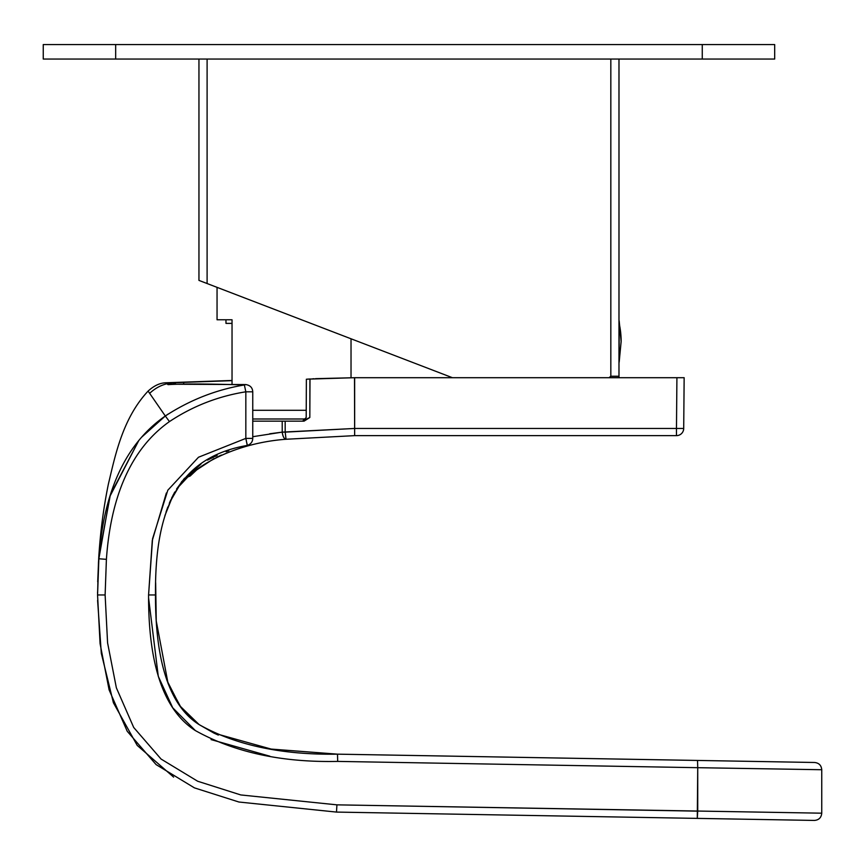 <?xml version="1.0" encoding="UTF-8"?>
<svg xmlns="http://www.w3.org/2000/svg" width="865" height="865" viewBox="0 0 865 865"><rect width="100%" height="100%" fill="white"/><g stroke="black" fill="none" stroke-linecap="round" stroke-linejoin="round"><path stroke-width="1.3" d="M618.983 376.253L618.983 59.058L618.983 377.702L618.983 376.253L610.831 376.253L618.983 376.253M609.014 377.702L610.831 376.253L609.014 377.702M207.103 283.525L207.103 59.058L207.103 283.525L198.95 280.401L198.95 59.058L198.95 280.401L337.739 333.685L207.103 283.525M452.417 377.702L337.739 333.685M610.831 59.058L610.831 376.253L610.831 59.058M211.622 285.266L246.384 298.609M252.753 418.995L305.896 418.995L252.753 418.995M315.541 378.665L354.65 377.702L354.65 428.456L282.228 432.132L252.753 436.706L282.228 432.132C282.887 436.641 284.163 439.009 286.045 439.258L286.045 439.258C284.163 439.009 282.887 436.641 282.228 432.132L282.206 421.147L303.55 421.147L282.206 421.147L303.539 421.147L285.169 421.147L285.19 432.132L285.169 421.147L282.206 421.147L304.08 421.147L309.821 417.492L302.469 421.147M225.981 323.38L232.036 323.38L225.981 323.38L225.949 319.769M225.387 319.769L232.036 319.769L232.036 384.211L232.036 319.769L217.05 319.769L217.05 287.353M252.753 410.291L306.232 410.291L252.753 410.291M351.028 377.702L351.028 338.777L351.028 377.702M167.41 384.19L168.048 384.644C183.185 383.703 208.627 383.8 244.373 384.957A7.244 3.979 -88.2 0 1 245.736 384.568L244.373 384.957C216.153 389.693 189.792 400.041 165.312 416L141.492 437.312M184.483 478.28L190.149 476.042L184.483 478.28L176.59 488.974L198.042 466.073M171.508 498.316L174.773 492.023L171.519 498.305M169.291 503.311L170.805 499.829L169.302 503.3M168.21 414.032L165.312 416L149.656 393.337C156.219 387.174 163.863 383.66 172.567 382.784L168.913 383.433M168.34 383.66L167.594 384.049M173.205 494.921L164.923 515.583M155.657 582.729L156.251 620.929M165.994 512.199L167.821 507.02L165.994 512.199M200.983 464.051L181.769 481.556L169.681 502.392M97.713 581.875L98.675 558.768C100.199 533.154 103.432 508.231 108.395 484.011C115.218 455.585 122.527 418.455 148.099 391.088L149.656 393.337C156.219 387.174 163.863 383.66 172.567 382.784C168.61 383.26 167.096 383.876 168.026 384.644C167.096 383.876 168.61 383.26 172.578 382.784L175.887 384.06L172.567 382.784L232.036 380.654L183.618 382.352L183.715 383.898L183.618 382.352L165.669 382.784C159.776 383 153.916 385.768 148.099 391.088C153.916 385.768 159.776 383 165.669 382.784L232.036 380.459L177.238 382.589M166.361 493.007L152.283 540.506L148.575 594.958C148.391 651.129 158.133 706.759 195.274 730.525C234.242 752.291 281.72 762.584 337.685 761.405L697.731 767.688L697.731 811.143L336.928 804.85L336.485 812.084L336.928 804.85L240.794 794.946L197.653 781.236L161.063 759.048L133.707 727.476L116.364 687.826L107.584 642.868L105.119 594.958L107.584 642.868L116.364 687.826L133.707 727.476L161.063 759.048L197.653 781.236L240.794 794.946L336.928 804.85L821.75 813.187C821.307 817.641 818.841 820.063 814.387 820.431C818.841 820.063 821.307 817.641 821.75 813.187L336.928 804.85L336.485 812.084L238.902 802.017L194.441 787.874L156.111 764.606L127.231 731.282L109.109 689.892L100.081 643.679L97.561 594.958L98.502 561.699M99.205 554.714L110.385 494.726L138.843 440.436L109.833 496.51L98.87 558.779L97.561 594.958L100.081 643.679L109.109 689.892L127.231 731.282L156.111 764.606L194.441 787.874L238.902 802.017L336.485 812.084L697.287 818.387L697.731 767.688L821.75 769.731L821.75 813.187L821.75 769.731C821.339 765.384 818.971 762.973 814.635 762.487L337.501 754.161C281.785 755.048 235.648 745.187 199.091 724.578C165.291 703.429 155.3 650.772 155.495 594.958C155.3 650.761 165.291 703.44 199.091 724.578C235.648 745.187 281.785 755.048 337.501 754.161L697.558 760.454M166.913 680.377L179.942 705.937L199.101 724.589M156.262 621.038L168.091 683.588L180.861 707.181L199.177 724.632L213.893 733.077M270.626 749.036L337.501 754.161L271.534 749.177L213.936 733.098L218.315 735.088M173.627 777.105L137.2 745.392L113.412 702.78L101.302 653.302L97.594 600.353M97.561 594.958L105.119 594.958L97.561 594.958L98.87 558.779L106.406 559.331L105.119 594.958L106.406 559.331C110.039 506.479 125.836 452.384 169.464 421.59C192.722 406.15 218.175 396.224 245.833 391.802L245.833 438.393L198.496 457.239L167.81 490.217L152.575 538.722L148.575 594.958L155.495 594.958L148.575 594.958L152.575 538.722L167.81 490.217L198.496 457.239L245.833 438.393L252.753 438.393L245.833 438.393L246.32 440.469M97.572 593.044L97.572 592.049M98.675 558.768L98.87 558.779C102.513 505.236 118.646 448.275 165.312 416L169.464 421.59C125.836 452.384 110.039 506.479 106.406 559.341L98.675 558.768C100.199 533.154 103.432 508.231 108.395 484.011C115.218 455.585 122.527 418.455 148.099 391.088L165.312 416C189.792 400.041 216.153 389.693 244.373 384.957L245.833 391.802L244.373 384.957C208.627 383.8 183.175 383.703 168.026 384.644L170.167 384.211L168.026 384.644M697.731 811.143L697.287 818.387L814.387 820.431L336.485 812.084M247.239 445.334L245.833 438.393L245.833 391.802C218.185 396.224 192.722 406.15 169.464 421.59L165.312 416C118.646 448.275 102.513 505.246 98.87 558.779L99.172 555.038M155.495 594.958C154.824 514.275 174.676 457.942 247.217 445.443C250.785 444.221 252.634 441.874 252.753 438.393L252.753 391.802L245.833 391.802L252.753 391.802C252.504 387.661 250.169 385.249 245.736 384.568L245.801 384.568M708.651 767.861L697.731 767.688L697.536 760.443L814.635 762.487C818.971 762.973 821.339 765.384 821.75 769.731L766.509 768.812M383.444 754.961L697.536 760.443L697.731 767.688L337.685 761.405L337.501 754.161L337.685 761.405C281.72 762.584 234.242 752.291 195.274 730.525C158.133 706.759 148.391 651.129 148.575 594.958L148.575 595.034M246.882 443.096L247.228 445.151M148.585 597.91L158.284 676.344L172.697 707.765L195.393 730.611M211.06 739.597L269.848 756.194M819.977 769.699L767.742 768.834M207.481 460.126L217.18 455.325M226.122 451.735L228.803 450.773M285.169 421.147L252.753 421.147L282.206 421.147L282.228 432.132L285.19 432.132L286.045 439.258L285.19 432.132L354.65 428.456L354.65 435.636L286.045 439.258A7.244 2.941 -96.9 0 1 282.228 432.132L269.707 433.776M308.318 379.086L354.65 377.702L307.118 379.162L309.994 378.978L309.821 417.492L309.919 378.978M312.719 378.816L313.854 378.751M306.372 379.216L306.199 417.546L302.588 421.147M286.045 439.258L286.045 439.258C227.938 443.55 191.295 471.685 190.149 476.042C191.295 471.695 227.949 443.55 286.045 439.258L354.65 435.636L354.509 377.702M313.909 378.751L312.827 378.816M676.917 377.702L676.473 428.456L354.65 428.456L676.473 428.456L676.473 435.636L354.65 435.636L676.473 435.636A7.244 7.244 0 0 0 683.707 428.456L684.15 377.702L354.65 377.702L684.15 377.702L676.917 377.702L684.15 377.702L683.707 428.456L676.473 428.456L676.917 377.702M221.418 455.055L216.131 457.499M214.066 458.536L196.733 469.879L190.149 476.042M676.473 435.636L676.473 428.456L683.707 428.456A7.244 7.244 0 0 1 676.473 435.636M619.167 323.326L619.167 320.796L619.167 323.326A108.633 95.334 0 0 1 621.146 341.491A108.633 95.334 180 0 0 619.167 323.326L619.167 362.175L619.167 323.326A2.173 1.903 180 0 0 618.983 322.85A2.173 1.903 0 0 1 619.167 323.326M115.672 59.058L774.683 59.058L774.683 44.569L774.683 59.058L115.672 59.058L115.672 44.569L702.261 44.569L702.261 59.058L702.261 44.569L774.683 44.569L115.672 44.569L115.672 59.058L43.25 59.058L115.672 59.058M43.25 59.058L43.25 44.569L115.672 44.569L43.25 44.569L43.25 59.058M170.167 384.211L245.736 384.568M619.167 320.796L621.146 341.491L619.167 362.175"/></g></svg>
